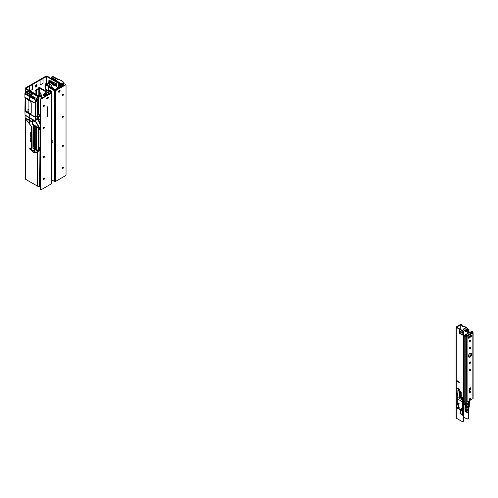 <?xml version="1.0" encoding="UTF-8"?>
<svg xmlns="http://www.w3.org/2000/svg" width="498" height="498" viewBox="0 0 498 498"><rect width="100%" height="100%" fill="white"/><g stroke="black" fill="none" stroke-linecap="round" stroke-linejoin="round"><path stroke-width="0.75" d="M35.57 90.854A0.909 0.523 120 0 0 35.619 90.829A0.909 0.523 120 0 0 35.962 90.512M36.522 89.603A0.909 0.523 120 0 0 36.211 89.69A0.909 0.523 120 0 0 35.619 90.487A0.909 0.523 120 0 0 35.756 91.215A0.909 0.523 120 0 0 35.862 91.252M35.445 86.745A1.114 0.647 120 0 0 35.619 86.664A1.114 0.647 120 0 0 36.41 85.301L36.41 84.841A1.114 0.647 120 0 0 36.391 84.648M35.42 86.552A1.114 0.647 120 0 0 35.651 87.063A1.114 0.647 120 0 0 36.211 87.007A1.114 0.647 120 0 0 37.001 85.644L37.001 85.183A1.114 0.647 120 0 0 36.771 84.672A1.114 0.647 120 0 0 35.912 84.971A1.114 0.647 120 0 0 35.42 86.098L35.42 86.552M56.84 85.955A0.56 0.324 60 0 1 56.654 85.544L56.324 85.575L56.542 83.683M55.272 85.339L55.851 86.185L55.297 85.469L55.297 83.403L56.448 83.739L55.757 84.156L55.272 83.558M56.542 85.507L55.757 85.961L56.448 86.471A0.56 0.324 60 0 0 56.84 86.241L56.84 84.417A0.56 0.324 60 0 0 56.448 83.739L55.757 84.137L56.448 83.739M57.413 88.37L57.413 87.928L57.799 88.146M59.243 84.598L59.237 84.081L60.109 84.069L59.797 85.065L58.198 87.916M59.822 87.399L59.797 85.065L59.206 84.728L57.413 87.928M58.235 86.453L58.21 83.16L59.237 84.081L59.941 83.813L47.385 76.225A1.114 0.647 -0 0 0 45.81 76.225L25.429 87.99A1.114 0.647 0 0 0 25.105 88.445A1.114 0.647 0 0 0 25.429 88.899L36.808 95.467L37.4 95.124L39.977 96.506L40.133 113.65M58.204 86.521L58.173 83.135L58.907 82.898M56.33 85.538L56.336 83.857L56.349 85.563M55.757 85.936L55.757 84.156M55.757 85.992L55.409 85.644M52.222 87.953A0.616 0.355 -120 0 0 52.041 87.119A2.235 1.289 -120 0 0 51.842 86.484A1.394 0.803 60 0 1 51.692 85.687A2.652 1.531 -120 0 0 49.844 84.287M54.133 84.567L54.606 85.339L55.297 85.469M54.232 84.623L54.674 84.367M50.864 83.147L51.711 83.664M53.678 82.407L52.825 81.716L52.695 82.039L51.829 81.641L50.933 80.62L50.815 80.944L49.806 80.688M55.297 83.403L54.606 82.743L54.126 82.967M56.654 85.544L55.888 84.953M58.764 82.793L58.173 83.135L46.793 76.568L42.915 78.41L25.94 88.445L37.4 95.124M41.82 98.174L41.813 97.608L39.977 96.506M36.808 95.753L38.576 96.151L39.031 95.747M40.792 186.818L39.398 186.899L37.624 186.221L25.429 179.18A1.114 0.647 180 0 1 25.105 178.726L25.105 118.219M36.995 96.052L37.443 95.149M33.285 131.926A0.872 0.504 60 0 1 33.366 132.337L33.515 133.819L33.515 132.412A1.083 0.623 -120 0 0 33.285 131.653M33.665 135.201L33.285 134.684M30.752 138.531L31.144 138.681L30.752 138.531M30.926 138.668L31.268 138.637M33.621 132.151A1.121 0.647 -120 0 1 33.64 132.375L33.515 133.819M33.64 134.827L33.285 134.51L33.665 135.375L33.285 135.039M33.347 136.172L33.285 136.614M33.64 136.079L33.285 135.848M33.347 135.817L33.285 135.375M33.347 135.344L33.665 136.633L33.366 136.365L33.285 136.85M31.312 133.844L30.615 133.408L31.125 133.838M31.243 133.775L31.063 134.099L30.888 133.701M31.33 139.745L30.646 139.334L30.913 139.789M30.795 137.454L31.206 138.046L30.895 137.423M30.832 136.141L31.187 135.917L30.615 135.581L31.243 135.948L30.826 136.153L31.243 136.52L30.615 136.159L31.025 135.948M31.243 135.991L30.826 136.153M31.243 134.553L30.739 134.497L30.615 133.875L31.243 134.535L30.857 134.441M30.851 132.586L31.193 132.748M30.77 132.866L31.256 133.059L30.789 132.673M31.075 132.904L30.82 132.505M30.776 132.997L30.733 132.524M30.783 132.113L31.243 132.729L30.963 132.014M33.335 132.076A0.703 0.405 60 0 1 33.347 132.207L33.665 133.95M31.312 136.745L30.615 136.782L31.013 136.533M31.33 138.668L31.019 138.276M31.181 139.235L30.596 138.892L31.268 139.179M31.33 139.21L30.876 138.737M31.05 139.085L30.808 138.774M31.156 141.096L30.615 141.002L30.615 140.517L31.268 141.034M31.33 141.071L30.907 140.866M31.181 141.637L30.596 141.295L31.268 141.581M31.33 141.619L30.876 141.139M31.05 141.488L30.808 141.177M30.727 134.79L31.125 135.282M31.125 135.151L30.615 134.852M30.895 133.427L30.789 133.115L30.895 133.427M30.864 132.512L30.596 132.119L31.243 132.387L30.92 132.07M28.311 99.843L27.975 100.036A1.394 0.803 -120 0 0 27.944 99.625M28.915 101.038A2.652 1.531 60 0 1 27.975 100.036M33.285 133.794L33.665 134.124L33.665 132.499A1.289 0.747 -120 0 0 33.285 131.428M31.013 136.689L30.615 136.782M30.72 138.32L31.169 138.506L30.926 138.799L30.596 138.363L30.92 138.301M31.256 140.654L30.845 140.554M42.915 78.41L43.065 83.278L43.065 78.491M43.065 83.278L40.101 84.99L40.101 80.203M32.177 84.61L32.32 89.484L32.32 84.697M32.32 89.484L29.973 90.841M29.363 90.487L29.363 86.403M39.386 96.17L39.143 95.772L39.386 96.17M38.583 97.004L38.576 96.151L39.018 96.245M60.152 87.592L59.941 83.813M59.281 84.143L59.206 84.728L59.281 84.143M60.127 85.133L60.476 87.399M53.442 76.711L58.154 79.331L53.404 76.698L53.031 76.91M50.802 78.198L51.3 77.912L56.013 80.62L56.013 81.205M63.308 85.768L64.124 83.403L63.781 83.533L63.632 82.873L62.636 83.446L61.802 84.741L61.466 83.67L63.788 82.332L62.045 80.987L58.422 79.176L56.629 80.234L51.325 77.209L51.306 77.931L51.325 77.209L52.408 76.58L57.849 79.531M63.165 85.849L63.725 83.023L62.661 83.564M62.337 83.676L62.754 86.086M59.144 83.104L59.436 82.494L56.056 80.545L56.648 80.203L51.325 77.209L52.39 76.592M62.748 85.724L61.877 85.264M61.852 81.193L63.819 82.326L64.142 83.378L64.005 82.631L61.609 83.988L61.123 87.032M62.835 94.956L62.835 94.309M63.047 83.284L62.692 83.515M62.623 83.564L62.082 83.795M63.844 83.004L63.084 83.247M53.093 82.344L52.894 82.195A1.394 0.791 -0.9 0 0 53.037 82.307L53.305 82.481M53.093 81.983L53.672 82.301M54.089 83.129L54.089 84.654L54.089 82.755L53.516 82.973L54.126 82.699L53.647 82.431M55.272 84.803L54.133 84.05M54.089 84.654L53.516 85.195L53.753 82.948L53.18 82.556L53.653 85.276M56.056 80.545L58.994 82.413M62.032 84.542L61.976 84.031L62.032 84.542M60.955 87.125L60.955 85.855L60.557 86.086L59.847 84.504M59.436 83.365L59.436 82.587L61.609 83.988M60.115 84.087L60.955 85.855M60.557 87.355L60.476 86.092M61.466 86.833L62.051 84.598L61.447 86.839M61.217 86.976L62.051 84.598M49.308 80.464L49.912 80.782M49.844 81.672L49.121 81.286L48.823 81.722L53.342 84.355L53.342 83.602L48.823 80.801L53.143 83.253L53.554 82.388M52.533 83.141L53.292 83.764M53.516 85.195L53.149 84.479M48.823 81.473L49.868 81.653M53.099 82.954L48.854 80.583L50.111 80.645M54.936 84.672L55.272 85.195M38.396 119.165L38.67 120.118L38.234 119.165M35.7 118.456L38.471 120.068M34.723 145.733L34.723 126.287M28.156 109.037L28.915 109.454L27.969 109.143L27.969 111.589L28.915 112.106M34.785 145.765L34.829 126.33M35.7 126.697L35.7 145.254L34.829 144.551M35.987 115.978L37.381 116.688M36.236 101.15L37.742 102.532L38.159 102.295L38.122 100.683M37.755 100.938L37.026 98.293M35.638 100.472L35.246 100.702L33.758 98.212L33.889 97.334L35.638 100.472L35.7 102.084L36.765 98.386L38.321 97.49L38.589 98.143L38.265 97.546L37.773 97.832M35.7 145.254L35.769 146.356L36.136 146.263L36.142 126.878M38.464 120.055L38.545 119.066L38.888 120.205L37.997 118.68L39.149 119.582L38.489 119.016M36.167 146.325L35.788 146.431M37.481 102.787L37.468 103.192L37.481 102.787M37.462 103.559L37.462 105.464L37.462 103.559M37.468 105.844L37.493 102.37M28.131 91.327L32.843 93.948L28.093 91.308L27.72 91.526M34.306 116.47L29.675 113.781L30.372 113.893L31.225 113.158L31.225 102.962L29.986 100.82L24.9 97.813L24.9 93.68L26.743 94.589L25.118 93.854M36.005 101.947L36.715 99.239L36.117 98.355L34.119 97.11L33.534 97.166L33.746 98.293L29.706 95.958L33.428 97.919L33.534 97.166L33.428 97.838L24.981 93.101L24.9 93.68M24.981 93.101L25.989 92.522L30.702 95.23L30.702 95.94L33.459 97.54M37.73 100.932L38.695 97.241L36.373 98.585L36.155 98.287L38.477 96.942L33.111 93.792L31.318 94.85L25.996 91.856L27.116 91.196L32.538 94.147M33.721 97.004L30.745 95.162L31.337 94.813L26.014 91.825L25.996 92.541L26.002 91.819L27.085 91.196M37.437 100.335L36.566 99.88M37.742 102.532L37.742 103.901L38.016 103.285L38.109 104.219L38.053 103.391M37.804 103.41L37.879 104.375L38.066 103.659M36.541 95.803L38.508 96.942L38.832 97.994L38.701 97.216M37.86 107.02L38.091 114.291L37.543 114.303L37.524 106.927L37.904 107.058L37.524 106.927M37.543 106.871L37.742 103.901M36.248 101.088L38.159 102.295M37.524 114.223L37.842 114.167L37.543 114.303M40.406 125.739L40.257 147.881L40.101 127.706L38.688 126.909L40.108 127.706M40.406 125.409L38.309 120.311L37.095 119.607L35.483 119.794M35.483 119.657L37.157 119.514L37.07 119.906L35.483 120.099L36.765 119.819M33.329 147.838L38.52 150.496L32.899 148.217L33.329 147.838L36.472 149.363L36.472 127.015M38.832 129.48L39.94 128.839L38.813 128.179M39.94 128.839L38.832 129.617M39.94 129.237L38.832 129.878L40.002 128.945M40.101 147.831L39.006 147.19M36.472 147.464L34.941 146.748L36.472 147.489M36.472 146.854L34.941 145.883M34.941 145.852L34.219 146.263L34.219 147.159L33.764 145.758L33.764 146.642L33.217 147.066L33.764 146.642L33.764 145.758L34.655 145.696L34.941 146.748L34.555 146.854L36.472 147.775M36.472 148.703L34.219 147.159L34.555 146.854M34.511 146.879L36.472 148.248M38.844 149.381L39.504 149.07L39.037 148.809M38.981 147.788L38.856 129.891M40.257 147.881L38.8 148.721L38.8 128.254L38.8 148.721L40.151 147.85M37.73 97.901L37.381 98.131M25.105 97.944L24.919 110.948L29.699 113.637L24.919 110.905L25.149 118.281L24.912 110.923M28.915 109.678L27.969 109.143L28.915 109.728M38.757 119.9L40.406 124.506M35.651 152.344L35.682 152.693L34.244 152.649L33.086 152.014L34.256 152.662L35.669 152.699L37.599 151.591L35.688 152.681L34.991 151.734L34.991 149.693M40.282 149.338L40.108 150.265L38.776 150.751L40.039 150.234L40.232 149.394M39.579 149.568L38.844 149.998L39.622 149.12M39.547 149.083L40.133 149.412L39.504 149.033L38.844 149.518M40.164 150.228L40.406 149.886L40.039 150.234M38.67 120.118L40.438 125.403M38.832 97.988L37.817 100.926M38.091 104.25L37.879 115.026M37.157 119.514L38.57 120.099M38.819 150.135L38.819 148.914L40.238 148.099L38.819 148.914L38.776 150.751M40.238 149.363L40.145 148.155M38.894 120.205L40.406 124.537M37.86 114.322L37.761 115.094M35.725 121.817L35.314 118.424L35.763 118.026L35.221 118.35L35.619 117.995L35.619 105.072L35.619 117.995M35.937 121.618L38.62 126.448L36.005 121.655M33.939 146.742L33.217 147.053M33.285 126.386L33.285 146.649L32.849 148.161L34.53 149.195L34.244 152.649M26.002 98.237L34.181 102.962L26.002 98.237M25.137 97.434L34.194 102.968L34.194 102.563L26.002 97.832M25.118 97.521L34.169 102.937M26.002 94.564L34.181 99.295L26.002 94.564M25.261 94.128L34.194 99.295L34.194 98.89L34.281 99.32M34.281 116.781L25.118 111.309M25.137 115.169L34.194 120.703L34.194 120.298L26.002 115.567M25.112 115.275L34.281 120.728M25.137 117.771L31.779 121.518L31.779 121.91L25.124 117.895L29.301 120.485M25.124 117.895L31.779 121.518L31.772 121.91L25.261 118.132M30.011 148.89L31.299 149.425L31.324 126.392L29.675 123.996L29.668 120.678M30.005 148.877L33.82 150.863L33.82 151.261L30.048 148.759M31.287 149.468L33.82 150.863L33.82 151.261M31.343 150.116L29.749 149.139L32.27 150.689L33.092 152.027L31.287 149.792L33.796 150.919M35.732 152.363L34.387 152.083L34.381 149.431M34.543 149.163L38.595 150.533L38.595 127.662L38.302 126.156L35.949 122.122L32.351 120.697L35.949 122.122L38.234 126.199L38.539 127.6M32.887 148.248L33.011 126.287M32.98 126.274L33.609 126.511M33.908 125.876L33.74 126.405L33.74 125.776L38.595 127.662L38.595 150.533M34.549 125.944L32.588 124.805L33.129 124.488L38.458 127.556L33.758 125.789M33.789 98.243L35.246 100.702L35.476 121.792M34.306 102.675L34.281 102.986M29.675 113.781L26.002 111.627M30.745 95.162L33.683 97.023M36.721 99.158L36.665 98.648L36.721 99.158M35.725 152.332L38.421 151.168M36.472 141.712L36.472 142.353L36.591 141.519M35.532 103.491L35.943 103.572L35.532 103.808L35.532 102.183L36.018 101.966L36.491 99.351M35.943 104.935L35.987 108.066L35.943 104.935L35.887 104.518L35.619 105.072M35.943 103.572L35.943 104.729M36.298 98.604L36.416 99.351M34.599 149.363L34.362 152.089L35.669 152.357M33.683 98.243L34.119 98M35.931 104.617L35.763 105.595L35.675 104.636M33.721 98.623L26.743 94.589M31.76 121.562L31.76 121.886M24.944 93.163L29.756 95.809M29.737 149.114L29.967 148.323L31.299 148.018M34.362 149.581L34.767 149.35M24.931 93.257L29.706 95.958L29.675 96.313M31.225 102.937L31.225 113.133L30.378 113.855L29.699 113.637M30.272 113.693L25.105 110.799L30.608 113.725L30.017 113.861M31.324 147.862L29.737 148.634M29.905 148.541L30.148 148.192L29.905 148.541M38.309 150.707L38.309 151.075L34.53 149.493L38.315 151.087L38.327 150.676M38.483 151.199L38.819 150.178L38.545 151.168M35.962 118.113L35.962 115.536L35.451 120.771M33.92 125.882L33.733 126.436M35.184 152.077L34.767 152.351M32.582 120.715L32.912 124.158L32.389 124.463L32.389 120.697L32.75 120.553M33.129 124.488L32.912 124.158M34.53 126.199L38.315 127.774L33.746 125.789M34.48 149.481L38.626 150.931M35.962 105.476L35.75 115.343M35.819 108.209L35.644 105.601M35.763 118.026L35.806 115.418M38.234 126.199L38.514 126.025L35.582 121.375M38.514 126.025L38.832 148.634M30.559 114.665L25.261 111.589M46.109 89.534A0.766 0.442 60 0 1 46.289 89.603A0.766 0.442 60 0 1 46.47 89.74M46.93 90.007A0.766 0.442 -120 0 0 46.488 89.491A0.766 0.442 -120 0 0 46.102 89.447A0.766 0.442 -120 0 0 46.046 89.497L46.102 89.447M45.362 84.679L54.481 89.945A0.977 0.566 180 0 0 55.863 89.945L60.046 87.53L59.455 87.187L55.079 89.603L45.953 84.336L46.924 84.125A0.977 0.566 0 0 0 47.466 83.963L49.153 82.992L48.561 82.649L45.909 83.72A0.977 0.566 180 0 0 45.075 84.28A0.977 0.566 180 0 0 45.362 84.679L45.362 89.459M49.153 82.992A0.84 0.486 120 0 1 49.57 82.948A0.84 0.486 120 0 1 49.725 83.166L49.844 86.584M49.134 82.824A0.84 0.486 120 0 0 48.978 82.606A0.84 0.486 120 0 0 48.561 82.649M50.286 91.159L51.076 91.613A1.189 0.685 60 0 1 51.412 91.887M40.133 96.593A0.697 0.405 60 0 1 41.097 96.986A0.697 0.405 60 0 1 41.066 97.16M40.537 96.842A0.697 0.405 60 0 1 40.394 96.064M41.097 93.798A0.697 0.405 60 0 1 40.108 93.226A0.697 0.405 60 0 1 41.097 93.798M41.048 94.01A0.697 0.405 60 0 1 40.394 92.877M41.907 95.859A0.865 0.498 60 0 1 41.726 96.257A0.865 0.498 60 0 1 41.06 96.027A0.865 0.498 60 0 1 40.68 95.155A0.865 0.498 60 0 1 40.861 94.757A0.865 0.498 60 0 1 41.527 94.987A0.865 0.498 60 0 1 41.907 95.859M41.272 94.788A0.865 0.498 -120 0 0 41.272 94.813A0.865 0.498 -120 0 0 41.907 95.884M46.277 94.801A1.326 0.766 -120 0 0 45.343 93.226A1.326 0.766 -120 0 0 44.677 93.163A1.326 0.766 -120 0 0 44.428 93.549M48.599 93.456L44.422 95.871L44.422 96.674M44.422 95.871L45.013 96.214L49.19 93.798A0.977 0.566 0 0 0 49.476 93.4A0.977 0.566 0 0 0 49.19 93.002L40.07 87.735A0.977 0.566 0 0 0 39.074 87.598A0.977 0.566 0 0 0 38.414 88.046L38.24 88.607L36.559 89.578A0.84 0.486 -60 0 0 35.987 90.418L35.862 94.24M48.599 93.344L39.479 88.078L39.105 88.632A0.977 0.566 180 0 1 38.832 88.949L37.151 89.92L36.559 89.578M36.46 94.583L36.578 90.761A0.84 0.486 -60 0 1 37.151 89.92M36.46 91.339L35.862 90.997M44.422 96.5L44.104 96.319A1.189 0.685 60 0 1 43.332 95.274A1.189 0.685 60 0 1 43.513 94.327A1.189 0.685 60 0 1 43.892 94.29A1.189 0.685 60 0 0 44.49 95.828M44.976 95.149A0.766 0.442 -120 0 0 44.434 94.209A0.766 0.442 -120 0 0 43.892 94.52L43.892 94.52A0.766 0.442 -120 0 0 44.434 95.46A0.766 0.442 -120 0 0 44.976 95.149M43.892 94.52L43.892 94.234A1.114 0.647 60 0 1 44.123 93.724A1.114 0.647 60 0 1 44.982 94.022A1.114 0.647 60 0 1 45.467 95.149A1.114 0.647 60 0 1 45.461 95.267M44.826 95.323L44.036 94.869L44.036 94.346L44.434 94.309L44.826 95.323M44.826 95.13L44.434 95.361M44.615 94.539L44.036 94.869M63.009 167.172A0.766 0.442 -60 0 1 62.48 168.256A0.766 0.442 -60 0 1 62.35 168.318M62.873 168.486A0.766 0.442 -60 0 1 62.493 168.523A0.766 0.442 -60 0 1 62.375 167.907A0.766 0.442 -60 0 1 62.873 167.235A0.766 0.442 -60 0 1 63.258 167.191A0.766 0.442 -60 0 1 63.377 167.807A0.766 0.442 -60 0 1 62.873 168.486M63.009 145.292A0.766 0.442 -60 0 1 62.48 146.375A0.766 0.442 -60 0 1 62.35 146.431M62.879 146.599A0.766 0.442 -60 0 1 62.493 146.636A0.766 0.442 -60 0 1 62.375 146.02A0.766 0.442 -60 0 1 62.879 145.348A0.766 0.442 -60 0 1 63.258 145.31A0.766 0.442 -60 0 1 63.377 145.92A0.766 0.442 -60 0 1 62.879 146.599M63.009 116.109A0.766 0.442 -60 0 1 62.48 117.192A0.766 0.442 -60 0 1 62.35 117.248M62.879 117.416A0.766 0.442 -60 0 1 62.493 117.46A0.766 0.442 -60 0 1 62.375 116.843A0.766 0.442 -60 0 1 62.879 116.165A0.766 0.442 -60 0 1 63.258 116.127A0.766 0.442 -60 0 1 63.377 116.744A0.766 0.442 -60 0 1 62.879 117.416M63.009 94.222A0.766 0.442 -60 0 1 62.48 95.305A0.766 0.442 -60 0 1 62.35 95.361M62.879 95.535A0.766 0.442 -60 0 1 62.493 95.572A0.766 0.442 -60 0 1 62.375 94.956A0.766 0.442 -60 0 1 62.879 94.278A0.766 0.442 -60 0 1 63.258 94.24A0.766 0.442 -60 0 1 63.377 94.857A0.766 0.442 -60 0 1 62.879 95.535M59.648 90.238A1.114 0.647 -60 0 1 58.932 91.943A1.114 0.647 -60 0 1 58.602 92.049M59.324 92.174A1.114 0.647 -60 0 1 58.764 92.223A1.114 0.647 -60 0 1 58.596 91.333A1.114 0.647 -60 0 1 59.324 90.35A1.114 0.647 -60 0 1 59.885 90.294A1.114 0.647 -60 0 1 60.053 91.184A1.114 0.647 -60 0 1 59.324 92.174M65.443 84.99L55.595 90.68A0.84 0.486 180 0 1 54.407 90.68L54.407 181.409A0.84 0.486 0 0 0 55.589 181.409L65.443 175.726A0.84 0.486 120 0 0 66.035 174.698L66.035 85.332A0.84 0.486 120 0 0 65.861 84.946A0.84 0.486 120 0 0 65.443 84.99L65.051 84.76L55.197 90.449L49.47 87.374L49.078 87.598A0.84 0.486 -120 0 0 48.661 87.561A0.84 0.486 -120 0 0 48.487 87.941L48.487 90.904M65.051 84.76A0.84 0.486 -60 0 1 65.468 84.722A0.84 0.486 -60 0 1 65.618 84.921M54.407 181.409L51.493 179.728M54.407 90.68L49.078 87.598M51.699 92.03A0.809 0.467 60 0 1 51.543 91.968L50.559 91.395A0.809 0.467 60 0 1 50.005 90.238M48.904 87.53A0.84 0.486 60 0 1 49.053 87.331A0.84 0.486 60 0 1 49.47 87.374M51.151 90.873A0.809 0.467 60 0 1 51.68 91.582A0.809 0.467 60 0 1 51.555 92.236A0.809 0.467 60 0 1 51.151 92.192L50.161 91.626A0.809 0.467 60 0 1 49.632 90.91A0.809 0.467 60 0 1 49.756 90.263A0.809 0.467 60 0 1 50.161 90.3L51.151 90.873M51.493 140.766L51.674 140.66A1.114 0.647 60 0 1 52.234 140.716A1.114 0.647 60 0 1 52.962 141.7A1.114 0.647 60 0 1 52.794 142.596L51.493 143.349M43.432 179.236A0.766 0.442 120 0 0 43.569 179.18A0.766 0.442 120 0 0 44.092 178.097M43.961 179.405A0.766 0.442 120 0 0 44.465 178.726A0.766 0.442 120 0 0 44.347 178.116A0.766 0.442 120 0 0 43.961 178.153A0.766 0.442 120 0 0 43.457 178.826A0.766 0.442 120 0 0 43.575 179.442A0.766 0.442 120 0 0 43.961 179.405M43.432 157.349A0.766 0.442 120 0 0 43.569 157.293A0.766 0.442 120 0 0 44.092 156.21M43.961 157.517A0.766 0.442 120 0 0 44.465 156.845A0.766 0.442 120 0 0 44.347 156.229A0.766 0.442 120 0 0 43.961 156.266A0.766 0.442 120 0 0 43.463 156.945A0.766 0.442 120 0 0 43.575 157.555A0.766 0.442 120 0 0 43.961 157.517M43.438 128.167A0.766 0.442 120 0 0 43.569 128.111A0.766 0.442 120 0 0 44.092 127.027M43.961 128.341A0.766 0.442 120 0 0 44.465 127.662A0.766 0.442 120 0 0 44.347 127.046A0.766 0.442 120 0 0 43.961 127.083A0.766 0.442 120 0 0 43.463 127.762A0.766 0.442 120 0 0 43.581 128.378A0.766 0.442 120 0 0 43.961 128.341M43.438 106.286A0.766 0.442 120 0 0 43.569 106.223A0.766 0.442 120 0 0 44.098 105.14M43.961 106.454A0.766 0.442 120 0 0 44.465 105.775A0.766 0.442 120 0 0 44.347 105.159A0.766 0.442 120 0 0 43.961 105.203A0.766 0.442 120 0 0 43.463 105.875A0.766 0.442 120 0 0 43.581 106.491A0.766 0.442 120 0 0 43.961 106.454M46.8 98.865A1.114 0.647 120 0 0 47.123 98.76A1.114 0.647 120 0 0 47.845 97.054M47.515 98.99A1.114 0.647 120 0 0 48.25 98A1.114 0.647 120 0 0 48.076 97.11A1.114 0.647 120 0 0 47.515 97.166A1.114 0.647 120 0 0 46.787 98.15A1.114 0.647 120 0 0 46.961 99.04A1.114 0.647 120 0 0 47.515 98.99M47.223 109.143L47.783 108.981L47.223 109.666L47.223 109.143M47.223 111.54L47.783 111.122L47.634 111.708L47.223 112L47.223 111.54M47.746 111.141L47.453 111.689M47.684 112.305L47.217 112.778L47.721 112.33M47.702 112.43L47.217 112.778M47.21 114.005L47.783 113.687L47.173 113.98M47.596 113.594L47.472 114.036M47.21 115.256L47.783 114.938L47.173 115.231M47.596 114.845L47.472 115.287M47.684 115.81L47.403 116.376L47.721 115.829M47.702 115.928L47.21 116.277M41.396 98.872A0.84 0.486 120 0 0 40.805 99.899L40.413 99.668A0.84 0.486 -60 0 1 41.004 98.648L41.396 98.872L51.25 93.182L51.244 183.918A0.84 0.486 0 0 0 51.493 183.575L51.493 92.846A0.84 0.486 180 0 1 51.25 93.182M40.805 99.899L40.799 189.265A0.84 0.486 120 0 0 40.973 189.651A0.84 0.486 120 0 0 41.396 189.607L51.244 183.918M47.466 107.251L47.783 107.07L47.459 107.344L47.783 106.753L47.466 106.933M47.746 107.089L47.217 107.238M47.684 115.306L47.21 115.779L47.721 115.331M47.702 115.43L47.21 115.779M47.21 114.503L47.783 114.185L47.173 114.484M47.596 114.098L47.472 114.54M47.783 113.276L47.223 113.556M47.223 110.886L47.783 110.469L47.366 111.122L47.783 110.967L47.223 111.297L47.64 110.643L47.223 110.886M47.223 109.983L47.783 109.361L47.783 109.871L47.223 109.983M47.223 108.626L47.783 108.209L47.621 108.788L47.223 108.626M47.746 108.234L47.453 108.651M47.217 107.879L47.64 107.387L47.627 107.861L47.64 107.475L47.173 107.854M47.378 107.518L47.378 107.929M47.64 107.387L47.584 107.836M40.413 99.668L40.406 189.035L40.799 189.265M41.004 98.648L50.933 92.846L45.523 89.652A0.84 0.486 -120 0 0 45.106 89.609A0.84 0.486 -120 0 0 44.932 89.995L44.932 90.543M40.83 189.452A0.84 0.486 -60 0 1 40.581 189.421A0.84 0.486 -60 0 1 40.406 189.035M47.746 106.728L47.422 106.914M47.721 111.247L47.627 111.614M47.746 110.544L47.366 111.122M47.746 110.948L47.223 111.247M47.223 110.842L47.64 110.643M47.746 109.386L47.783 109.871M47.223 109.94L47.721 109.697M47.746 109.062L47.223 109.604M47.721 108.34L47.621 108.695M47.553 107.506L47.515 107.823M45.349 89.584A0.84 0.486 60 0 1 45.499 89.385A0.84 0.486 60 0 1 45.916 89.422L45.523 89.652M51.493 92.846A0.84 0.486 180 0 0 51.25 92.504L45.916 89.422M39.996 114.434L40.406 113.27M38.539 117.958L38.215 117.771L38.564 117.933M38.215 117.154L38.57 117.354L38.246 116.955M38.614 117.684L38.209 117.484L38.583 117.696M38.296 118.169L38.583 118.375L38.327 118.038M37.406 115.399L37.63 118.779L38.041 118.2L37.63 118.779L39.224 119.781L40.406 119.134M39.149 119.582L38.564 119.165M40.406 114.671L39.535 114.167L37.58 115.293L39 116.532L37.481 115.318L38.047 116.457L37.499 115.275L39.535 114.167M39.174 119.551L38.265 119.19M38.514 118.985L38.035 118.754M38.944 119.526L38.589 119.078M38.57 117.982L38.215 117.808M40.406 115.717L38.807 116.825L38.085 116.401L38.041 118.2L37.387 117.354L38.688 118.561L38.688 116.825L38.066 116.47L38.047 118.188L38.807 118.561L39.41 119.713M37.387 117.347L37.618 118.711M468.643 338.117L468.786 337.912A1.394 0.803 -60 0 1 469.583 336.984A1.394 0.803 -60 0 1 470.28 336.916A1.394 0.803 -60 0 1 470.38 336.99L470.56 337.096M471.313 335.235L468.643 336.773L468.643 338.248L469.178 338.142A1.394 0.803 -60 0 1 469.981 337.214A1.394 0.803 -60 0 1 470.678 337.146A1.394 0.803 -60 0 1 470.778 337.221L471.313 336.71L471.313 335.235A0.641 0.373 60 0 1 471.176 335.528L468.643 336.99M468.4 356.138A2.235 1.289 120 0 0 468.861 357.159A2.235 1.289 120 0 0 470.585 356.562A2.235 1.289 120 0 0 471.556 354.315A2.235 1.289 120 0 0 471.096 353.287A2.235 1.289 120 0 0 469.371 353.885A2.235 1.289 120 0 0 468.4 356.138M468.68 357.016A2.235 1.289 120 0 0 470.317 356.188A2.235 1.289 120 0 0 471.164 354.084A2.235 1.289 120 0 0 470.878 353.207M470.622 398.854A0.909 0.523 -60 0 1 470.224 399.77A0.909 0.523 -60 0 1 469.527 400.012A0.909 0.523 -60 0 1 469.334 399.595A0.909 0.523 -60 0 1 469.732 398.68A0.909 0.523 -60 0 1 470.429 398.437A0.909 0.523 -60 0 1 470.622 398.854M470.187 398.4A0.909 0.523 -60 0 1 470.224 398.624A0.909 0.523 -60 0 1 469.371 399.819M469.981 392.667A0.909 0.523 120 0 0 470.573 391.87A0.909 0.523 120 0 0 470.429 391.142A0.909 0.523 120 0 0 469.981 391.185A0.909 0.523 120 0 0 469.384 391.988A0.909 0.523 120 0 0 469.527 392.717A0.909 0.523 120 0 0 469.981 392.667M469.371 392.524A0.909 0.523 120 0 0 469.583 392.443A0.909 0.523 120 0 0 470.187 391.104M469.334 363.117A0.909 0.523 120 0 0 469.527 363.534A0.909 0.523 120 0 0 470.224 363.291A0.909 0.523 120 0 0 470.622 362.376A0.909 0.523 120 0 0 470.429 361.959A0.909 0.523 120 0 0 469.732 362.202A0.909 0.523 120 0 0 469.334 363.117M469.371 363.341A0.909 0.523 120 0 0 470.224 362.146A0.909 0.523 120 0 0 470.187 361.928M470.622 369.672A0.909 0.523 -60 0 1 470.224 370.587A0.909 0.523 -60 0 1 469.527 370.829A0.909 0.523 -60 0 1 469.334 370.412A0.909 0.523 -60 0 1 469.732 369.497A0.909 0.523 -60 0 1 470.429 369.255A0.909 0.523 -60 0 1 470.622 369.672M470.187 369.223A0.909 0.523 -60 0 1 470.224 369.441A0.909 0.523 -60 0 1 469.371 370.637M469.334 348.525A0.909 0.523 120 0 0 469.527 348.942A0.909 0.523 120 0 0 470.224 348.7A0.909 0.523 120 0 0 470.622 347.785A0.909 0.523 120 0 0 470.429 347.367A0.909 0.523 120 0 0 469.732 347.616A0.909 0.523 120 0 0 469.334 348.525M469.371 348.749A0.909 0.523 120 0 0 470.224 347.56A0.909 0.523 120 0 0 470.187 347.336M470.622 340.489A0.909 0.523 -60 0 1 470.224 341.404A0.909 0.523 -60 0 1 469.527 341.647A0.909 0.523 -60 0 1 469.334 341.23A0.909 0.523 -60 0 1 469.732 340.321A0.909 0.523 -60 0 1 470.429 340.078A0.909 0.523 -60 0 1 470.622 340.489M470.187 340.041A0.909 0.523 -60 0 1 470.224 340.265A0.909 0.523 -60 0 1 469.371 341.454M471.656 333.28L471.656 331.705A0.84 0.486 180 0 1 472.029 331.836A0.84 0.486 180 0 1 472.247 332.048L472.789 331.967L473.069 332.577A0.84 0.486 180 0 1 473.1 332.701A0.84 0.486 180 0 1 472.857 333.044L467.099 336.368A0.84 0.486 180 0 1 466.29 336.492L465.232 336.331A1.394 0.803 180 0 1 464.248 335.758L464.248 401.413A1.394 0.803 0 0 0 465.232 401.986L465.232 336.331M471.799 331.394L471.158 331.631L471.799 331.394A1.394 0.803 180 0 1 472.428 331.606A1.394 0.803 180 0 1 472.789 331.967M464.111 335.471L464.783 335.677A0.84 0.486 180 0 0 465.381 336.013L466.707 336.138L472.459 332.82L472.247 332.048L472.247 332.938M470.523 387.855L470.884 389.648L469.303 390.563L470.809 389.691M470.486 337.034L470.915 335.683M470.884 389.554L470.815 387.681L470.342 389.392L469.546 389.822M469.514 389.753L469.483 388.484L469.041 388.82L469.228 390.538M465.232 401.986L466.29 402.147A0.84 0.486 0 0 0 467.099 402.023L472.857 398.705A0.84 0.486 0 0 0 473.1 398.363A0.84 0.486 0 0 0 473.069 398.238L473.069 332.826M471.158 331.631L471.158 332.633M470.915 335.714L468.643 337.028M470.915 336.218L468.643 337.526M470 392.026L470 391.179M470 370.139L470 369.292M470 362.843L470 361.996M470 356.518L470 353.387M470 348.251L470 347.405M470 340.956L470 340.109M470 332.496L469.334 332.421M465.755 334.488L469.471 332.34A0.641 0.373 60 0 1 469.788 332.371L465.941 334.6A0.641 0.373 -120 0 0 465.879 334.569L465.879 334.762M465.611 334.718L465.468 335.03A0.56 0.324 180 0 1 465.219 334.488L465.954 334.768A1.394 0.803 0 0 1 466.943 335.341L467.018 335.957M470.093 332.546L470 332.185L470.535 332.104A0.56 0.324 180 0 0 469.602 331.961L469.334 332.11M471.357 333.455L471.077 332.957A1.394 0.803 0 0 1 470.093 332.384M470.535 332.104L470.629 332.303A0.84 0.486 0 0 0 471.22 332.639L471.5 333.367M471.5 332.683L471.357 332.994M466.477 336.187L466.477 335.584L467.018 335.503M466.402 336.175L466.477 335.584M466.943 335.341L466.402 335.422A0.84 0.486 0 0 0 465.811 335.079L465.468 335.03L465.468 336.032M467.018 335.677L467.068 335.247L470.915 333.249L469.788 332.371M465.941 334.6L467.068 335.247M467.46 335.247L467.068 335.702M470.224 398.674L469.471 399.06M470.442 388.782L470.51 389.368L470.871 389.218L469.539 389.915L470.386 389.361M469.041 389.305L469.278 390.133L469.57 389.971L469.041 390.407M469.191 388.621L469.639 389.984M467.379 409.337A0.56 0.324 60 0 1 467.155 409.126L466.894 409.051M466.67 402.16A0.56 0.324 -120 0 0 466.757 402.309L467.211 402.938A0.56 0.324 60 0 1 466.757 403.424L466.757 403.897A0.56 0.324 60 0 1 466.987 404.108L467.211 404.42A0.56 0.324 60 0 1 466.757 404.905L466.757 405.378A0.56 0.324 60 0 1 466.987 405.59L467.211 405.907A0.56 0.324 60 0 1 466.757 406.387L466.757 406.86A0.56 0.324 60 0 1 466.987 407.071L467.211 407.389A0.56 0.324 60 0 1 466.757 407.874L466.757 408.341A0.56 0.324 60 0 1 466.987 408.553L467.211 408.87A0.56 0.324 60 0 1 466.757 409.356L466.757 409.823A0.56 0.324 60 0 1 466.987 410.035L467.211 410.352A0.56 0.324 60 0 1 466.757 410.838L466.757 411.304A0.56 0.324 60 0 1 466.987 411.516L467.211 411.834A0.56 0.324 60 0 1 466.757 412.319L465.406 411.46A0.56 0.324 60 0 1 465.008 410.775L465.014 403.262A0.56 0.324 -120 0 0 464.976 403.05L464.547 401.737M467.379 410.819A0.56 0.324 60 0 1 467.155 410.607L466.894 410.533M467.379 403.411A0.56 0.324 60 0 1 467.155 403.199L466.894 403.125M467.379 404.893A0.56 0.324 60 0 1 467.155 404.681L466.894 404.606M467.379 406.374A0.56 0.324 60 0 1 467.155 406.163L466.894 406.088M467.379 407.856A0.56 0.324 60 0 1 467.155 407.644L466.894 407.569M457.749 395.045L456.99 393.078A0.56 0.324 60 0 1 456.934 392.822A0.56 0.324 60 0 1 457.276 393.246L457.749 394.46M461.976 410.719L462.156 410.999A0.56 0.324 60 0 1 462.387 411.211L462.611 411.522A0.56 0.324 60 0 1 462.156 412.008L462.156 412.481A0.56 0.324 60 0 1 462.387 412.693L462.611 413.004A0.56 0.324 60 0 1 462.156 413.489L462.156 413.963A0.56 0.324 60 0 1 462.387 414.174L462.611 414.485A0.56 0.324 60 0 1 462.156 414.971L460.806 414.112A0.56 0.324 60 0 1 460.407 413.433L460.413 409.823M462.779 413.477A0.56 0.324 60 0 1 462.555 413.265L462.293 413.191M462.779 411.995A0.56 0.324 60 0 1 462.555 411.784L462.293 411.709M456.878 388.459L456.878 387.774L459.05 389.025L459.256 389.729L456.878 388.459L457.27 388.228L456.99 387.836M456.878 381.275L456.878 380.59L459.05 381.848L459.256 382.551L456.878 381.275L457.27 381.045L456.996 380.659M463.47 326.582A1.394 0.803 -120 0 1 462.107 325.281A0.56 0.324 60 0 0 461.752 324.814L460.768 324.771L456.66 327.167L462.941 330.815L463.931 332.521L463.924 420.978L462.542 421.775L456.286 418.158A0.641 0.373 180 0 1 456.093 417.897L456.1 327.167A0.641 0.373 0 0 0 456.286 327.429L462.549 331.039L462.941 330.815M461.752 324.814L461.285 324.54A0.641 0.373 0 0 0 460.376 324.54L456.286 326.9A0.641 0.373 0 0 0 456.1 327.167M461.982 397.628L462.542 398.325L462.542 397.578L461.976 397.553L462.542 397.578M462.636 397.497L462.542 398.325M462.642 397.454L461.982 397.603M461.789 397.516L462.642 398.581L462.642 397.441L461.914 397.522M459.33 382.234L457.27 381.045M459.33 389.417L457.27 388.228M463.931 332.521L463.532 332.751L463.532 421.202M463.532 332.751L462.549 331.039M462.293 332.421L462.841 332.919L462.754 335.129L459.586 333.399L459.374 330.678L462.293 332.421L462.692 332.197M462.841 334.824L459.978 333.174L459.685 330.778M462.779 414.959A0.56 0.324 60 0 1 462.555 414.747L461.198 413.888A0.56 0.324 60 0 1 460.806 413.203L460.806 410.053M457.755 396.308L456.598 393.308A0.56 0.324 60 0 1 456.934 392.822M467.379 412.3A0.56 0.324 60 0 1 467.155 412.089L465.798 411.23A0.56 0.324 60 0 1 465.406 410.545L465.406 403.038A0.56 0.324 -120 0 0 465.369 402.82L465.088 401.961M463.887 330.149L464.186 330.747L467.441 332.284L467.441 330.267L466.937 329.732L463.974 328.02L463.887 328.786M464.285 328.12L464.285 328.555M465.406 330.989L467.441 332.166M467.292 329.539L466.831 329.807L467.292 329.539M461.353 325.045A0.56 0.324 60 0 1 461.714 325.505A1.394 0.803 -120 0 0 463.302 326.744A1.394 0.803 -120 0 0 463.495 326.539A0.56 0.324 60 0 1 463.856 326.483L467.149 328.387L467.541 328.157L464.248 326.258L463.856 326.483M463.682 326.433L463.893 326.308A0.56 0.324 60 0 1 464.248 326.258M467.541 328.157L468.531 329.869L468.132 330.093L467.149 328.387M463.924 417.262L467.143 419.117L468.525 418.32L468.525 401.201M468.525 332.888L468.531 329.869M468.132 418.55L468.132 401.432M468.132 333.112L468.132 330.093M464.285 404.619A1.189 0.685 60 0 1 463.924 404.507M463.924 403.131L463.962 403.181A1.189 0.685 60 0 1 464.124 404.793A1.189 0.685 60 0 1 463.924 404.849M462.754 332.627L462.704 332.658A0.641 0.373 120 0 1 462.412 332.701L462.667 332.21M460.04 331.338L459.835 331.002L460.04 331.338M461.851 330.186L463.831 331.326L463.482 331.755M463.831 331.78L463.682 332.098M464.435 328.344L463.296 329.352L465.269 330.491L466.831 329.807M463.296 329.807L463.296 329.352L463.296 329.807L465.269 330.952L466.788 330.299A0.641 0.373 120 0 0 467.087 330.006M458.409 408.348L462.2 410.514L462.156 401.6L457.22 398.78A0.977 0.566 119.7 0 1 457.886 397.591L462.823 400.18A0.56 0.324 -120 0 0 462.424 399.496L461.634 399.047A1.394 0.803 60 0 1 460.644 397.342L460.619 392.654A0.56 0.324 -120 0 0 460.22 391.97L458.247 390.843A0.56 0.324 -120 0 0 457.855 391.079L457.886 397.728M461.54 408.715L462.132 409.624L461.54 408.541L461.03 408.727L461.54 408.541M461.441 408.646L461.048 408.79L461.54 409.325M459.729 393.912L459.884 395.437L459.492 395.786L459.903 395.424L459.442 393.271L459.897 393.962L459.48 393.177L459.088 393.526L459.467 393.19M460.034 392.549L460.326 392.947A0.56 0.324 -120 0 0 460.326 392.486L460.326 392.486M459.94 392.418L459.088 391.44M459.069 391.447L459.032 392.567L459.841 393.034L459.835 391.982L459.038 391.447L459.915 391.982L459.909 393.059L459.934 392.443M459.473 396.582L459.075 395.904L459.424 396.078M459.716 396.495L459.853 396.663A0.56 0.324 -120 0 1 459.853 397.124L459.853 397.124A0.56 0.324 60 0 0 459.835 396.676L459.853 396.663M459.461 396.147L459.05 395.978L459.056 397.031L459.368 397.205L459.405 396.091L459.455 397.223L459.76 396.701M462.748 401.593L462.156 401.6A0.977 0.566 -60.3 0 1 462.823 400.411L463.414 400.884A0.56 0.324 119.7 0 0 462.748 401.593L462.791 410.514A0.56 0.324 119.7 0 0 463.19 410.738L463.433 400.168A0.977 0.566 -120 0 0 462.735 398.973L461.951 398.525A0.977 0.566 60 0 1 461.254 397.329L461.229 392.642A0.977 0.566 -120 0 0 460.538 391.447L458.558 390.32A0.977 0.566 -120 0 0 458.079 390.27A0.977 0.566 -120 0 0 458.067 390.276A0.977 0.566 60 0 1 458.54 390.332L458.558 390.32M459.237 393.607L459.137 395.101L459.492 395.786L459.903 395.424M461.522 409.312L462.113 409.636L462.132 409.051M459.088 393.526L459.473 393.183M459.729 393.893L459.735 395.356M460.233 392.524L460.308 392.499A0.56 0.324 60 0 1 460.308 392.953L460.158 392.312M457.855 391.079L457.762 397.529L457.22 398.898M464.348 404.009L464.012 404.637M464.03 404.669L464.385 404.009M465.406 406.163L466.975 407.053M469.234 400.79L469.265 406.773A0.56 0.324 -60.3 0 1 468.873 407.457L468.543 401.189M469.265 406.43L468.873 407.457M54.606 85.339L55.054 85.077M54.506 85.17L54.936 84.915M54.506 84.934L55.272 84.897M54.469 84.859L54.985 84.567M52.726 82.021L53.043 81.84L52.726 82.002M46.793 83.645L46.793 76.568M40.189 119.358L40.226 124.027M38.601 98.865L38.744 114.528M38.788 119.532L38.794 119.974M39.068 150.689L39.398 186.899M37.493 151.647L37.811 186.308M37.313 151.753L37.624 186.221M25.429 88.899L25.429 92.846M25.429 98.137L25.429 110.973M25.429 118.636L25.429 179.18M46.401 83.676L46.401 76.568M37.001 85.644L36.41 85.301M37.001 85.183L36.41 84.841M63.756 84.859L63.756 85.507L63.756 84.859M57.83 79.518L52.433 76.592M61.428 83.739L59.436 82.494M59.032 82.388L59.075 83.042M63.539 85.631L64.142 83.378L63.788 82.332M64.124 83.403L63.551 85.625M62.798 94.334L62.798 95.012M62.144 81.342L61.733 80.85M53.292 84.193L53.292 83.633L48.785 80.962L49.227 80.421M54.089 84.915L54.089 82.643M62.076 83.77L62.599 83.527M53.292 84.056L48.823 81.722M53.143 84.479L48.935 81.921M48.816 81.716L53.728 85.283M34.374 126.125L34.374 145.758L34.368 126.119M33.758 146.499L33.285 146.549M37.481 115.256L37.481 106.255M35.707 119.968L35.738 119.514M38.446 99.469L38.446 114.702L38.446 99.469M32.519 94.134L27.116 91.196M36.117 98.355L34.119 97.11M37.611 151.554L35.688 152.681M33.142 93.786L36.559 95.797M36.846 95.965L36.422 95.46M27.969 111.589L27.265 112L27.963 111.589L27.963 109.162M37.761 104.375L37.879 106.995L38.109 104.219L38.109 114.895M40.139 127.482L40.319 125.396M39.224 149.3L38.844 149.014M39.597 149.089L40.133 149.412L40.12 148.186M36.516 95.772L38.477 96.942M33.285 146.512L33.758 146.468M33.758 146.375L33.285 146.424L33.758 146.375M38.358 126.56L38.8 128.328M40.101 150.265L38.315 151.025M38.8 128.254L38.626 126.448M36.771 98.411L37.313 98.174M24.912 97.826L29.675 100.366M29.675 99.986L29.675 96.693M29.675 117.721L29.675 114.154M29.668 120.354L29.675 118.101M32.351 120.697L32.569 124.836L38.315 127.669M35.165 100.708L35.165 118.375M31.324 126.392L31.181 148.161M31.312 126.38L25.155 118.275L29.687 123.996M25.143 111.222L25.217 111.558M28.921 112.934L28.921 100.204L28.915 112.928M34.991 151.734L34.362 152.089M25.261 111.272L34.169 116.731M25.292 93.749L34.169 99.27M25.977 118.225L25.261 117.814M30.16 148.821L30.826 149.207M33.416 97.863L33.534 97.166M31.225 113.158L30.372 113.893M35.732 121.724L35.252 120.939M29.731 149.101L29.731 148.647M31.212 113.146L31.225 102.962L29.992 100.833M32.557 120.528L35.887 122.166M32.569 124.836L32.351 124.463M36.765 98.386L37.288 98.143M35.962 115.536L35.825 118.356M51.711 91.732A1.357 0.784 60 0 1 50.896 90.723M47.466 83.963L47.466 85.208M46.924 84.897L46.8 83.645M46.034 84.38L45.909 83.72M54.481 89.945L54.481 90.263M44.907 93.101A1.326 0.766 60 0 1 45.075 92.933A1.326 0.766 60 0 1 45.735 93.002A1.326 0.766 60 0 1 46.675 94.57M38.832 88.949L38.832 95.666M36.578 90.761L35.987 90.418M39.105 95.765L39.105 88.632L38.278 88.563M39.242 95.933L39.242 88.121L38.414 88.046M46.862 94.458A1.463 0.847 -120 0 0 45.947 92.902A1.463 0.847 -120 0 0 44.857 93.058M39.479 88.078L39.479 96.207M44.422 96.139L44.104 96.319M55.595 90.68L55.589 181.409M51.151 92.192L51.543 91.968M50.161 91.626L50.559 91.395M40.406 114.135L39.996 113.899M40.039 113.781L40.406 113.998M39.298 119.738L38.688 118.586L38.9 116.464M38.925 116.134L40.406 115.256M37.381 117.323L37.45 115.275L39.398 114.154M39.224 119.781L40.406 119.227M467.099 402.023L467.099 336.368M472.857 398.705L472.857 333.044M472.534 332.745L473.069 332.577M464.783 335.677L464.248 335.758L464.248 401.413M466.29 402.147L466.439 336.181M470.915 336.48L471.313 336.71M468.786 337.912L469.178 338.142M471.077 354.725L471.077 353.543M471.077 333.616L471.22 332.639M470.093 391.864L470.093 391.135M470.093 369.977L470.093 369.248M470.093 362.681L470.093 361.953M470.093 356.431L470.093 353.337M470.093 348.09L470.093 347.361M470.093 340.794L470.093 340.066M465.811 336.082L465.811 335.079M467.099 409.051L466.701 409.275M467.099 410.533L466.701 410.757M467.099 403.119L466.701 403.349M467.099 404.606L466.701 404.83M467.099 406.088L466.701 406.312M467.099 407.569L466.701 407.794M460.768 333.629L460.768 331.761M460.768 329.558L460.768 324.771M456.286 327.429L456.286 418.158M459.586 333.399L459.978 333.174M459.287 332.888L459.685 332.658M462.156 412.008L462.555 411.784M462.1 411.933L462.499 411.703M462.156 413.489L462.555 413.265M462.1 413.415L462.499 413.184M462.156 414.971L462.555 414.747M462.094 414.884L462.493 414.66M462.02 414.815L462.418 414.591M460.806 414.112L461.198 413.888M460.407 413.433L460.806 413.203M456.598 393.308L456.99 393.078M460.887 413.521L460.887 410.097M460.887 333.697L460.887 331.83M460.887 329.626L460.887 324.771M467.155 409.126L466.757 409.356M467.155 407.644L466.757 407.874M467.155 406.163L466.757 406.387M467.155 404.681L466.757 404.905M467.155 403.199L466.757 403.424M465.369 402.82L464.976 403.05M465.406 403.038L465.014 403.262M465.406 410.545L465.008 410.775M465.798 411.23L465.406 411.46M467.018 411.933L466.62 412.163M467.093 412.002L466.694 412.232M467.155 412.089L466.757 412.319M467.155 410.607L466.757 410.838M464.547 330.535L464.186 330.747M462.107 325.281L461.714 325.505M463.831 332.01L463.831 331.556M466.788 329.844L464.422 328.475M465.269 330.952L465.269 330.491M465.667 330.952L465.667 330.491M457.444 408.547L457.506 408.447A1.65 0.952 60 0 1 456.965 407.669A3.187 1.843 60 0 1 456.952 404.625A1.65 0.952 60 0 1 457.481 404.451L457.419 404.283A3.237 1.868 -120 0 0 457.444 408.547L457.463 408.572M456.498 405.858A3.442 1.986 60 0 1 457.176 404.139A3.442 1.986 60 0 1 457.475 404.009L457.481 404.451M457.799 404.494L459 404.133A1.127 0.647 -120 0 0 458.639 404.252A2.658 1.538 -120 0 0 458.652 406.791A1.127 0.647 -120 0 0 459.013 407.32A0.623 0.361 60 0 1 458.77 408.155M457.55 404.557A1.444 0.834 -120 0 0 457.338 404.613L458.82 403.978L458.502 403.374A3.486 2.011 -120 0 0 458.204 403.505L457.176 404.139C456.131 405.154 456.212 406.636 457.419 408.584L457.625 408.671M457.706 403.816A3.76 2.173 60 0 1 458.577 403.013A0.623 0.361 60 0 1 459 404.133M457.22 399.228L457.425 403.99M458.247 390.843L458.54 390.332L460.538 391.447A0.977 0.566 60 0 1 461.21 392.654L461.254 397.329A0.977 0.566 -120 0 0 461.926 398.531L461.951 398.525M460.619 392.654L461.229 392.642M457.855 390.737A0.977 0.566 60 0 1 458.054 390.283L457.855 390.737M457.096 399.066L457.22 398.437A0.56 0.324 -60.3 0 1 457.612 397.753M461.634 399.047L461.926 398.531L462.717 398.985A0.977 0.566 60 0 1 463.414 400.18L463.414 400.884M462.424 399.496L462.735 398.973M463.19 410.738L462.891 410.912A0.977 0.566 -60.3 0 1 462.405 410.962A0.977 0.566 -60.3 0 1 462.2 410.514L462.791 410.514M459.056 391.434L459.019 392.549L459.928 393.047L459.032 392.524M462.038 409.586L461.522 409.294M462.032 409.107L461.441 408.771M459.063 395.904L459.056 396.981M462.823 400.18L463.414 400.18M460.644 397.342L461.235 397.342M460.22 391.97L460.513 391.459M457.338 404.613A1.444 0.834 -120 0 0 457.214 404.706A2.976 1.718 -120 0 0 457.226 407.551L458.297 406.947A2.938 1.699 60 0 1 458.123 404.351M456.952 404.625L457.469 404.575M457.419 404.283L458.577 403.013M456.965 407.669L457.226 407.551A1.444 0.834 -120 0 0 457.699 408.236L458.751 407.607A1.401 0.809 60 0 1 458.297 406.947L458.652 406.791M457.506 408.447L458.839 408.117L459.013 407.32M467.354 404.718A0.554 0.317 60 0 1 467.118 404.289M466.981 404.102A0.635 0.367 -120 0 0 467.361 404.88M467 404.519A0.753 0.436 60 0 1 466.9 404.009A0.84 0.486 -120 0 0 466.9 404.071M466.657 406.169L465.406 405.453M466.508 406.356L465.406 405.727M465.406 404.594L466.676 405.316M467.205 406.225L467.199 405.889M465.406 405.864L466.558 406.524M469.359 400.722L469.265 406.773M50.815 80.944L51.151 80.751M52.713 82.039L53.049 81.84M54.487 83.06L54.824 82.867M25.105 88.445L25.105 93.033M39.603 96.295L39.28 95.996M62.785 95.025L62.785 94.34M58.453 79.176L62.076 80.987M64.024 82.612L61.827 81.162M63.769 85.5L63.769 84.797M53.429 76.692L58.166 79.325M54.058 82.581L53.473 82.388L53.099 83.091M38.458 114.696L38.458 99.407M28.118 91.308L32.856 93.941M40.406 124.475L38.906 120.223M39.61 149.574L38.844 150.01M38.352 97.552L37.35 98.174M37.624 106.946L37.954 106.983M36.871 119.862L35.483 120.124M39.983 129.243L38.832 129.903M39.006 147.819L39.006 129.804M40.189 148.143L38.844 148.921L38.794 150.222M33.951 125.894L33.69 126.504M33.092 152.027L34.244 152.662L35.682 152.693M33.939 146.991L33.939 146.095M36.018 101.966L36.74 99.189M33.901 151.286L31.299 149.817M31.828 121.929L30.173 120.989M49.57 82.948L48.978 82.606M45.075 89.628L45.075 84.28M44.677 93.163L45.075 92.933M49.476 93.4L49.476 93.749M45.137 93.138L44.123 93.724M65.861 84.946L65.468 84.722M49.053 87.331L48.661 87.561M40.581 189.421L40.973 189.651M45.106 89.609L45.499 89.385M37.854 118.991L39.236 119.794M470.28 336.916L470.678 337.146M473.1 332.701L473.1 398.363M465.057 334.718L465.057 335.92M470.996 333.137L470.996 333.592M470.865 389.679L469.041 390.426M461.939 413.334L462.331 413.11M461.939 411.852L462.331 411.628M466.931 407.489L466.539 407.719M466.931 406.007L466.539 406.237M466.931 404.525L466.539 404.756M466.931 403.044L466.539 403.274M466.931 410.452L466.539 410.682M466.931 408.97L466.539 409.2M463.968 326.227L463.576 326.458M462.381 332.689L460.009 331.319M463.912 331.898L463.912 331.438M463.215 329.695L463.215 329.24M458.11 408.509L462.405 410.962L463.395 410.763M459.224 395.107L459.081 393.538M459.461 395.773L459.094 395.045M461.472 409.437L461.024 408.765M462.076 409.63L461.484 409.294M457.096 399.072L457.313 404.059M469.353 399.763L469.353 399.415M467.174 405.858L467.18 406.194M467.068 403.648L467.149 404.799"/></g></svg>
